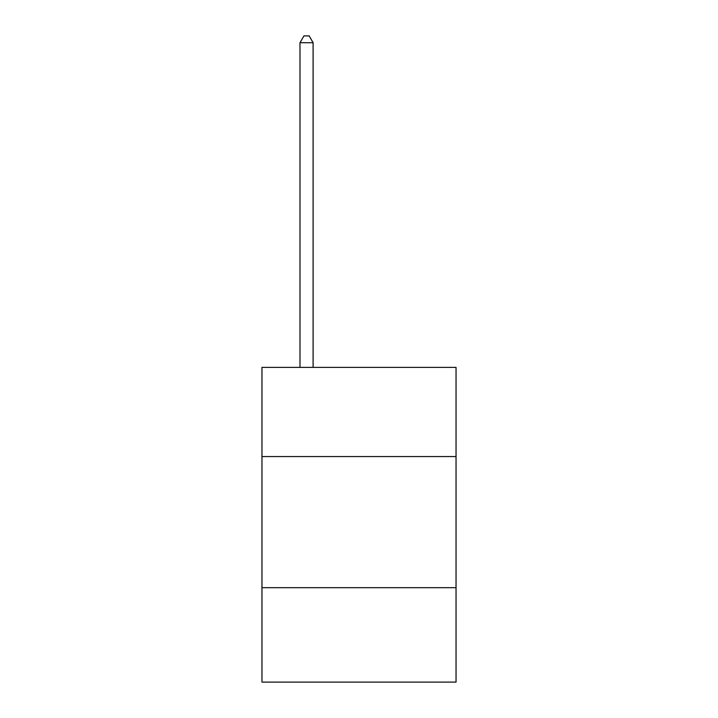 <?xml version="1.0" encoding="UTF-8"?>
<svg xmlns="http://www.w3.org/2000/svg" width="718" height="718" viewBox="0 0 718 718"><rect width="100%" height="100%" fill="white"/><g stroke="black" fill="none" stroke-linecap="round" stroke-linejoin="round"><path stroke-width="1.08" d="M456.038 456.558L456.038 367.392L261.962 367.392L261.962 456.558L456.038 456.558L456.038 682.1L261.962 682.1L261.962 456.558M456.038 587.692L261.962 587.692M313.102 367.392L313.102 42.721L299.989 42.721L299.989 367.392M299.989 42.721L303.929 35.9L309.171 35.9L313.102 42.721"/></g></svg>
